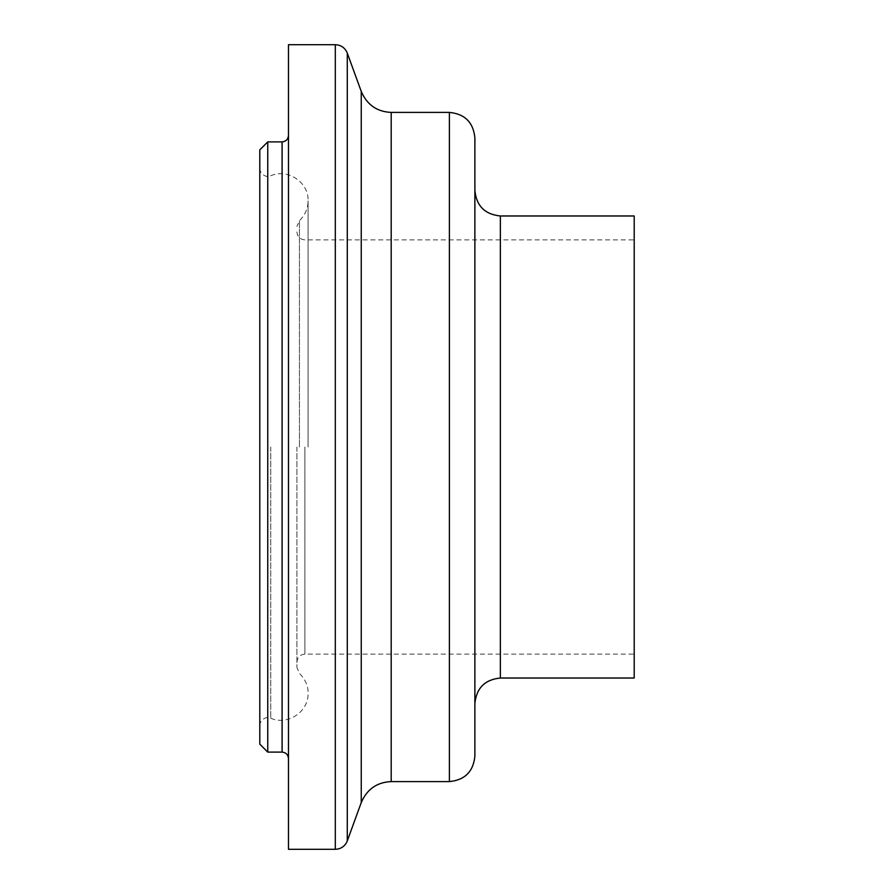 <?xml version="1.0" encoding="UTF-8"?>
<svg xmlns="http://www.w3.org/2000/svg" width="894" height="894" viewBox="0 0 894 894"><rect width="100%" height="100%" fill="white"/><g stroke="black" fill="none" stroke-linecap="round" stroke-linejoin="round"><path stroke-width="0.67" stroke-dasharray="4.47 3.35" d="M259.796 744.143L259.796 149.857M267.753 141.889L267.753 752.111M259.796 447L259.796 725.626L259.796 447M634.204 678.021L634.204 215.979M634.204 447L634.204 654.129L634.204 447M296.92 447L296.92 667.516L296.92 447M288.471 447L288.471 758.481L288.471 447M288.471 849.3L288.471 44.7M474.882 756.089L474.882 137.911M474.882 447L474.882 190.489L474.882 447M282.102 752.111L282.102 141.889M304.876 447L304.876 654.129L304.876 447M299.445 447L299.445 220.65L299.445 447M270.759 447L270.759 718.24L270.759 447M335.306 849.3L335.306 44.7M347.285 840.919L347.285 53.081M361.254 802.555L361.254 91.445M391.192 781.591L391.192 112.409M449.391 781.591L449.391 112.409M500.372 678.021L500.372 215.979M296.92 662.096C297.389 657.258 300.038 654.598 304.876 654.129L634.204 654.129M296.92 231.904C297.389 236.742 300.038 239.402 304.876 239.871L634.204 239.871M259.796 725.626C259.819 718.888 267.954 716.932 267.015 717.692L270.759 718.24C287.566 725.85 308.877 711.713 308.072 693.163C308.352 686.234 305.48 679.63 299.445 673.35L296.92 667.516M259.796 168.374C259.819 175.112 267.954 177.068 267.015 176.308L270.759 175.76C287.566 168.15 308.877 182.287 308.072 200.837C308.017 208.481 305.145 215.085 299.445 220.65L296.92 226.484M308.072 447L308.072 200.837L308.072 447"/><path stroke-width="1.34" d="M267.753 141.889L259.796 149.857L259.796 744.143L267.753 752.111L267.753 141.889L282.102 141.889L282.102 752.111C285.946 752.513 288.069 754.637 288.471 758.481M500.372 678.021L500.372 215.979L634.204 215.979L634.204 678.021L500.372 678.021C484.917 679.563 476.424 688.067 474.882 703.511M288.471 447L288.471 849.3L335.306 849.3L335.306 44.7L288.471 44.7L288.471 447M474.882 447L474.882 756.089C473.373 771.578 464.869 780.071 449.391 781.591L449.391 112.409C464.869 113.929 473.373 122.422 474.882 137.911L474.882 447M361.254 91.445L361.254 802.555C366.965 789.234 376.944 782.239 391.192 781.591L391.192 112.409C376.944 111.761 366.965 104.766 361.254 91.445L347.285 53.081L347.285 840.919L346.447 842.751C343.922 846.953 340.201 849.132 335.306 849.3M267.753 752.111L282.102 752.111M282.102 141.889C285.946 141.487 288.069 139.363 288.471 135.519M347.285 53.081L346.447 51.249C343.922 47.047 340.201 44.868 335.306 44.7M361.254 802.555L347.285 840.919M391.192 781.591L449.391 781.591M391.192 112.409L449.391 112.409M500.372 215.979C484.917 214.437 476.424 205.933 474.882 190.489"/></g></svg>
